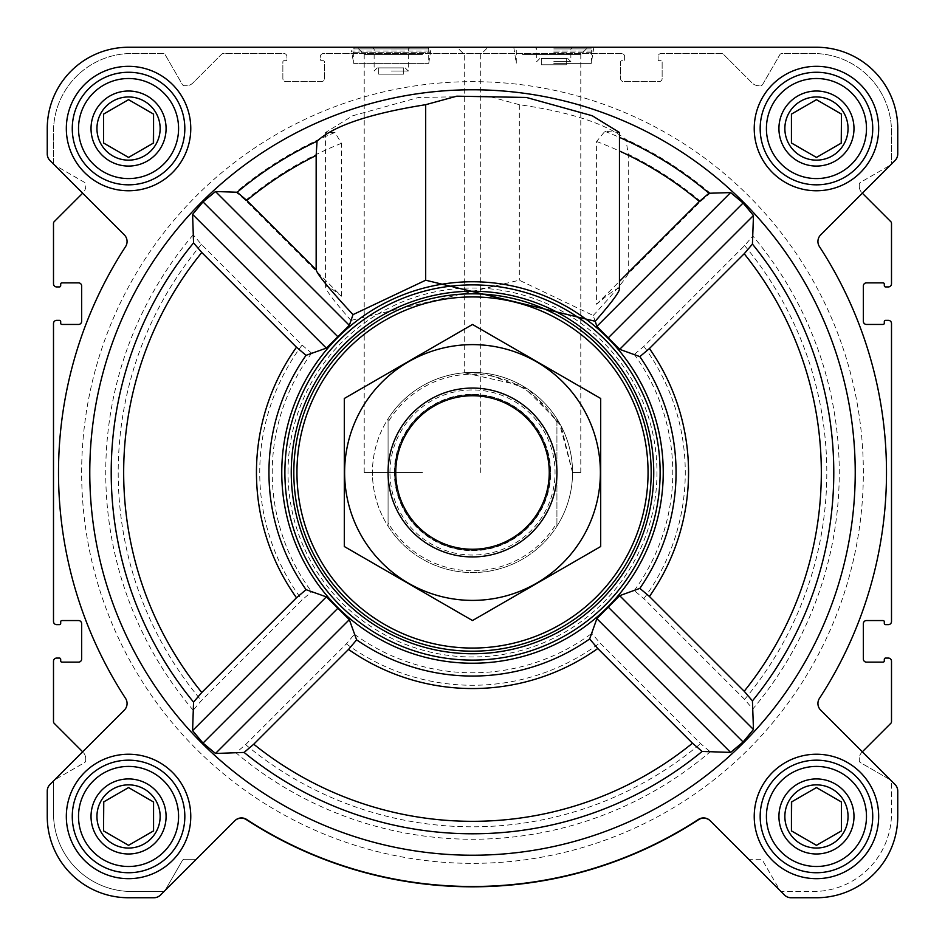 <?xml version="1.0" encoding="UTF-8"?>
<svg xmlns="http://www.w3.org/2000/svg" width="945" height="945" viewBox="0 0 945 945"><rect width="100%" height="100%" fill="white"/><g stroke="black" fill="none" stroke-linecap="round" stroke-linejoin="round"><path stroke-width="0.71" stroke-dasharray="4.72 3.54" d="M572.564 472.5L580.785 472.5L572.564 472.5L561.094 425.994L529.33 390.143L485.175 373.251L464.279 372.779L522.526 385.867L559.286 422.71L572.564 472.5M522.526 54.515L580.785 54.515L522.526 54.515M784.858 816.456A31.598 31.598 0 0 1 832.25 789.087A31.598 31.598 0 0 1 832.25 843.814A31.598 31.598 0 0 1 784.858 816.456A31.598 31.598 0 0 1 824.631 785.933A31.598 31.598 0 0 1 843.814 832.25A31.598 31.598 0 0 1 784.858 816.456A31.598 31.598 0 0 1 832.25 789.087A31.598 31.598 0 0 1 832.25 843.814A31.598 31.598 0 0 1 784.858 816.456M841.463 802.01L816.456 787.563L791.437 802.01L791.437 830.891L816.456 845.338L841.463 830.891L841.463 802.01L816.456 787.563L791.437 802.01L791.437 830.891L816.456 845.338L841.463 830.891L841.463 802.01L816.456 787.563L791.662 801.88M96.945 816.456A31.598 31.598 0 0 1 144.349 789.087A31.598 31.598 0 0 1 144.349 843.814A31.598 31.598 0 0 1 96.945 816.456A31.598 31.598 0 0 1 136.73 785.933A31.598 31.598 0 0 1 155.913 832.25A31.598 31.598 0 0 1 96.945 816.456A31.598 31.598 0 0 1 144.349 789.087A31.598 31.598 0 0 1 144.349 843.814A31.598 31.598 0 0 1 96.945 816.456M153.562 802.01L128.544 787.563L103.537 802.01L103.537 830.891L128.544 845.338L153.562 830.891L153.562 802.01L128.544 787.563L103.537 802.01L103.537 830.891L128.544 845.338L153.562 830.891L153.562 802.01L128.544 787.563L103.761 801.88M96.945 128.544A31.598 31.598 0 0 1 144.349 101.186A31.598 31.598 0 0 1 144.349 155.913A31.598 31.598 0 0 1 96.945 128.544A31.598 31.598 0 0 1 136.73 98.02A31.598 31.598 0 0 1 155.913 144.349A31.598 31.598 0 0 1 96.945 128.544A31.598 31.598 0 0 1 144.349 101.186A31.598 31.598 0 0 1 144.349 155.913A31.598 31.598 0 0 1 96.945 128.544M103.537 142.99L128.544 157.437L153.562 142.99L153.562 114.109L128.544 99.662L103.537 114.109L103.537 142.99L128.544 157.437L153.562 142.99L153.562 114.109L128.544 99.662L103.537 114.109L103.537 142.99L128.544 157.437L153.338 143.12M784.858 128.544A31.598 31.598 0 0 1 832.25 101.186A31.598 31.598 0 0 1 832.25 155.913A31.598 31.598 0 0 1 784.858 128.544A31.598 31.598 0 0 1 824.631 98.02A31.598 31.598 0 0 1 843.814 144.349A31.598 31.598 0 0 1 784.858 128.544A31.598 31.598 0 0 1 832.25 101.186A31.598 31.598 0 0 1 832.25 155.913A31.598 31.598 0 0 1 784.858 128.544M791.437 142.99L816.456 157.437L841.463 142.99L841.463 114.109L816.456 99.662L791.437 114.109L791.437 142.99L816.456 157.437L841.463 142.99L841.463 114.109L816.456 99.662L791.437 114.109L791.437 142.99L816.456 157.437L841.239 143.12M341.417 296.198L341.417 143.333L334.991 132.489L325.541 132.489L352.757 115.762L418.611 97.465L488.234 96.189L519.313 104.694C570.012 112.03 605.544 123.594 625.897 139.364L628.248 154.271L628.248 273.743L700.599 201.391L710.215 193.205L730.639 192.591L743.101 203.01L753.472 215.507L752.811 235.99L744.613 245.594L643.852 346.366L634.296 354.458L619.66 349.331L596.874 326.356L593.224 315.512L519.313 280.216L350.961 320.414L349.331 325.34L326.356 348.126L311.649 353.182L302.093 345.102L201.391 244.401L193.205 234.785L192.591 214.361L203.01 201.899L215.507 191.528L235.99 192.189L245.594 200.387L341.417 296.198C330.974 287.764 325.682 284.658 325.541 286.902C325.883 290.339 334.353 301.514 350.961 320.414M855.225 472.5A382.725 382.725 0 0 0 340.342 113.317A382.725 382.725 0 0 0 181.05 720.562A382.725 382.725 0 0 0 855.225 472.5M752.811 709.01L753.472 729.493L743.101 741.99L730.639 752.409L710.215 751.795L700.599 743.609L599.898 642.907L591.818 633.351L596.874 618.644L619.66 595.669L634.296 590.542L643.852 598.634L744.613 699.406L752.811 709.01A366.766 366.766 0 0 0 752.811 235.99M235.99 752.811L215.507 753.472L203.01 743.101L192.591 730.639L193.205 710.215L201.391 700.599L302.093 599.898L311.649 591.818L326.356 596.874L349.331 619.66L354.458 634.296L346.366 643.852L245.594 744.613L235.99 752.811A366.766 366.766 0 0 0 710.215 751.795M663.236 472.5A190.736 190.736 0 0 0 377.126 307.314A190.736 190.736 0 0 0 377.126 637.686A190.736 190.736 0 0 0 663.236 472.5M619.459 289.111C619.176 286.489 611.557 291.532 596.59 304.243L596.59 141.514L604.883 131.343L619.459 132.489M596.59 304.243L619.459 281.374M66.327 128.544A62.228 62.228 0 0 1 159.658 74.655A62.228 62.228 0 0 1 159.658 182.432A62.228 62.228 0 0 1 66.327 128.544A62.228 62.228 0 0 1 159.658 74.655A62.228 62.228 0 0 1 159.658 182.432A62.228 62.228 0 0 1 66.327 128.544A62.228 62.228 0 0 1 159.658 74.655A62.228 62.228 0 0 1 159.658 182.432A62.228 62.228 0 0 1 66.327 128.544M66.327 816.456A62.228 62.228 0 0 1 159.658 762.568A62.228 62.228 0 0 1 159.658 870.345A62.228 62.228 0 0 1 66.327 816.456A62.228 62.228 0 0 1 159.658 762.568A62.228 62.228 0 0 1 159.658 870.345A62.228 62.228 0 0 1 66.327 816.456A62.228 62.228 0 0 1 159.658 762.568A62.228 62.228 0 0 1 159.658 870.345A62.228 62.228 0 0 1 66.327 816.456M754.228 816.456A62.228 62.228 0 0 1 847.559 762.568A62.228 62.228 0 0 1 847.559 870.345A62.228 62.228 0 0 1 754.228 816.456A62.228 62.228 0 0 1 847.559 762.568A62.228 62.228 0 0 1 847.559 870.345A62.228 62.228 0 0 1 754.228 816.456A62.228 62.228 0 0 1 847.559 762.568A62.228 62.228 0 0 1 847.559 870.345A62.228 62.228 0 0 1 754.228 816.456M754.228 128.544A62.228 62.228 0 0 1 847.559 74.655A62.228 62.228 0 0 1 847.559 182.432A62.228 62.228 0 0 1 754.228 128.544A62.228 62.228 0 0 1 847.559 74.655A62.228 62.228 0 0 1 847.559 182.432A62.228 62.228 0 0 1 754.228 128.544A62.228 62.228 0 0 1 847.559 74.655A62.228 62.228 0 0 1 847.559 182.432A62.228 62.228 0 0 1 754.228 128.544M784.456 894.998A9.379 9.379 0 0 0 791.083 897.75A9.379 9.379 0 0 1 784.456 894.998L748.003 858.556A2.504 2.504 0 0 0 749.775 859.288L760.501 859.288A2.504 2.504 0 0 1 762.662 860.541L779.814 890.249A2.504 2.504 0 0 0 781.987 891.501L813.326 891.501A78.175 78.175 0 0 0 891.501 813.326L891.501 781.976A2.504 2.504 0 0 0 890.792 780.239L820.673 710.12A9.379 9.379 0 0 1 819.445 698.379A413.993 413.993 0 0 0 819.445 246.621A9.379 9.379 0 0 1 820.673 234.88L894.998 160.544A9.379 9.379 0 0 0 897.75 153.917L897.75 128.544A81.294 81.294 0 0 0 816.456 47.25L128.544 47.25A81.294 81.294 0 0 0 47.25 128.544L47.25 153.917A9.379 9.379 0 0 0 50.002 160.544L124.327 234.88A9.379 9.379 0 0 1 125.555 246.621A413.993 413.993 0 0 0 125.555 698.379A9.379 9.379 0 0 1 124.327 710.12L50.002 784.456A9.379 9.379 0 0 0 47.25 791.083L47.25 816.456A81.294 81.294 0 0 0 128.544 897.75L153.917 897.75A9.379 9.379 0 0 0 160.544 894.998L234.88 820.673A9.379 9.379 0 0 1 246.621 819.445A413.993 413.993 0 0 0 698.379 819.445A9.379 9.379 0 0 1 710.12 820.673L784.456 894.998A9.379 9.379 0 0 0 791.083 897.75L816.456 897.75A81.294 81.294 0 0 0 897.75 816.456L897.75 791.083A9.379 9.379 0 0 0 894.998 784.456L820.673 710.12A9.379 9.379 0 0 1 819.445 698.379A413.993 413.993 0 0 0 819.445 246.621A9.379 9.379 0 0 1 820.673 234.88L894.998 160.544A9.379 9.379 0 0 0 897.75 153.917L897.75 128.544A81.294 81.294 0 0 0 816.456 47.25L128.544 47.25A81.294 81.294 0 0 0 47.25 128.544L47.25 153.917A9.379 9.379 0 0 0 50.002 160.544L124.327 234.88A9.379 9.379 0 0 1 125.555 246.621A413.993 413.993 0 0 0 125.555 698.379A9.379 9.379 0 0 1 124.327 710.12L50.002 784.456A9.379 9.379 0 0 0 47.25 791.083L47.25 816.456A81.294 81.294 0 0 0 128.544 897.75L153.917 897.75A9.379 9.379 0 0 0 160.544 894.998L196.997 858.556A2.504 2.504 0 0 1 195.225 859.288A2.504 2.504 0 0 0 196.997 858.556M54.267 164.82L54.208 164.761A2.504 2.504 0 0 1 53.499 163.024L53.499 131.674A78.175 78.175 0 0 1 131.674 53.499L163.024 53.499A2.504 2.504 0 0 1 165.186 54.751L182.338 84.459A2.504 2.504 0 0 0 184.499 85.712L186.26 85.712A9.379 9.379 0 0 0 192.898 82.959L221.626 54.231A2.504 2.504 0 0 1 223.386 53.499L283.795 53.499A3.13 3.13 0 0 1 286.926 56.629L286.926 59.44A1.252 1.252 0 0 1 285.673 60.693L284.102 60.693A1.252 1.252 0 0 0 282.862 61.945L282.862 78.518A3.13 3.13 0 0 0 285.981 81.648L321.312 81.648A3.13 3.13 0 0 0 324.442 78.518L324.442 61.945A1.252 1.252 0 0 0 323.19 60.693L321.631 60.693A1.252 1.252 0 0 1 320.379 59.44L320.379 56.629A3.13 3.13 0 0 1 323.509 53.499L621.491 53.499A3.13 3.13 0 0 1 624.621 56.629L624.621 59.44A1.252 1.252 0 0 1 623.369 60.693L621.81 60.693A1.252 1.252 0 0 0 620.558 61.945L620.558 78.518A3.13 3.13 0 0 0 623.688 81.648L659.019 81.648A3.13 3.13 0 0 0 662.138 78.518L662.138 61.945A1.252 1.252 0 0 0 660.898 60.693L659.326 60.693A1.252 1.252 0 0 1 658.074 59.44L658.074 56.629A3.13 3.13 0 0 1 661.205 53.499L721.614 53.499A2.504 2.504 0 0 1 723.374 54.231L752.102 82.959A9.379 9.379 0 0 0 758.74 85.712L760.501 85.712A2.504 2.504 0 0 0 762.662 84.459L779.814 54.751A2.504 2.504 0 0 1 781.976 53.499L813.326 53.499A78.175 78.175 0 0 1 891.501 131.674L891.501 163.024A2.504 2.504 0 0 1 890.792 164.761A2.504 2.504 0 0 0 891.501 163.024L891.501 131.674A78.175 78.175 0 0 0 813.326 53.499L781.976 53.499A2.504 2.504 0 0 0 779.814 54.751L762.662 84.459A2.504 2.504 0 0 1 760.501 85.712L758.74 85.712A9.379 9.379 0 0 1 752.102 82.959L723.374 54.231A2.504 2.504 0 0 0 721.614 53.499L661.205 53.499A3.13 3.13 0 0 0 658.074 56.629L658.074 59.44A1.252 1.252 0 0 0 659.326 60.693L660.898 60.693A1.252 1.252 0 0 1 662.138 61.945L662.138 78.518A3.13 3.13 0 0 1 659.019 81.648L623.688 81.648A3.13 3.13 0 0 1 620.558 78.518L620.558 61.945A1.252 1.252 0 0 1 621.81 60.693L623.369 60.693A1.252 1.252 0 0 0 624.621 59.44L624.621 56.629A3.13 3.13 0 0 0 621.491 53.499L323.509 53.499A3.13 3.13 0 0 0 320.379 56.629L320.379 59.44A1.252 1.252 0 0 0 321.631 60.693L323.19 60.693A1.252 1.252 0 0 1 324.442 61.945L324.442 78.518A3.13 3.13 0 0 1 321.312 81.648L285.981 81.648A3.13 3.13 0 0 1 282.862 78.518L282.862 61.945A1.252 1.252 0 0 1 284.102 60.693L285.673 60.693A1.252 1.252 0 0 0 286.926 59.44L286.926 56.629A3.13 3.13 0 0 0 283.795 53.499L223.386 53.499A2.504 2.504 0 0 0 221.626 54.231L192.898 82.959A9.379 9.379 0 0 1 186.26 85.712L184.499 85.712A2.504 2.504 0 0 1 182.338 84.459L165.186 54.751A2.504 2.504 0 0 0 163.024 53.499L131.674 53.499A78.175 78.175 0 0 0 53.499 131.674L53.499 163.024A2.504 2.504 0 0 0 54.208 164.761L82.959 192.898A9.379 9.379 0 0 0 85.712 186.26L85.712 184.499A2.504 2.504 0 0 0 84.459 182.338L54.751 165.186A2.504 2.504 0 0 1 54.267 164.82A2.504 2.504 0 0 0 54.751 165.186L84.459 182.338A2.504 2.504 0 0 1 85.712 184.499L85.712 186.26A9.379 9.379 0 0 1 82.959 192.898L54.231 221.626A2.504 2.504 0 0 0 53.499 223.386L53.499 283.795A3.13 3.13 0 0 0 56.629 286.926L59.44 286.926A1.252 1.252 0 0 0 60.693 285.673L60.693 284.102A1.252 1.252 0 0 1 61.945 282.862L78.518 282.862A3.13 3.13 0 0 1 81.648 285.981L81.648 321.312A3.13 3.13 0 0 1 78.518 324.442L61.945 324.442A1.252 1.252 0 0 1 60.693 323.19L60.693 321.631A1.252 1.252 0 0 0 59.44 320.379L56.629 320.379A3.13 3.13 0 0 0 53.499 323.509L53.499 621.491A3.13 3.13 0 0 0 56.629 624.621L59.44 624.621A1.252 1.252 0 0 0 60.693 623.369L60.693 621.81A1.252 1.252 0 0 1 61.945 620.558L78.518 620.558A3.13 3.13 0 0 1 81.648 623.688L81.648 659.019A3.13 3.13 0 0 1 78.518 662.138L61.945 662.138A1.252 1.252 0 0 1 60.693 660.898L60.693 659.326A1.252 1.252 0 0 0 59.44 658.074L56.629 658.074A3.13 3.13 0 0 0 53.499 661.205L53.499 721.614A2.504 2.504 0 0 0 54.231 723.374L82.959 752.102L54.267 780.18A2.504 2.504 0 0 1 54.751 779.814A2.504 2.504 0 0 0 54.267 780.18L54.208 780.239A2.504 2.504 0 0 0 53.499 781.976L53.499 813.326A78.175 78.175 0 0 0 131.674 891.501L163.012 891.501A2.504 2.504 0 0 0 165.186 890.249L182.338 860.541A2.504 2.504 0 0 1 184.499 859.288L195.225 859.288L184.499 859.288A2.504 2.504 0 0 0 182.338 860.541L165.186 890.249A2.504 2.504 0 0 1 163.012 891.501L131.674 891.501A78.175 78.175 0 0 1 53.499 813.326L53.499 781.976A2.504 2.504 0 0 1 54.208 780.239L54.267 780.18M234.655 820.898L234.88 820.673A9.379 9.379 0 0 1 246.621 819.445A413.993 413.993 0 0 0 698.379 819.445A9.379 9.379 0 0 1 710.12 820.673L710.345 820.898A9.379 9.379 0 0 0 698.603 819.669A414.312 414.312 0 0 1 246.397 819.669A9.379 9.379 0 0 0 234.655 820.898L234.88 820.673A9.379 9.379 0 0 1 246.621 819.445A413.993 413.993 0 0 0 698.379 819.445A9.379 9.379 0 0 1 710.12 820.673L710.345 820.898M791.083 897.75L816.456 897.75A81.294 81.294 0 0 0 897.75 816.456L897.75 791.083A9.379 9.379 0 0 0 894.998 784.456L862.041 752.102A9.379 9.379 0 0 0 859.288 758.74L859.288 760.501A2.504 2.504 0 0 0 860.541 762.662L890.249 779.814A2.504 2.504 0 0 1 890.733 780.18A2.504 2.504 0 0 0 890.249 779.814L860.541 762.662A2.504 2.504 0 0 1 859.288 760.501L859.288 758.74A9.379 9.379 0 0 1 862.041 752.102L890.769 723.374A2.504 2.504 0 0 0 891.501 721.614L891.501 661.205A3.13 3.13 0 0 0 888.371 658.074L885.559 658.074A1.252 1.252 0 0 0 884.307 659.326L884.307 660.898A1.252 1.252 0 0 1 883.055 662.138L866.482 662.138A3.13 3.13 0 0 1 863.352 659.019L863.352 623.688A3.13 3.13 0 0 1 866.482 620.558L883.055 620.558A1.252 1.252 0 0 1 884.307 621.81L884.307 623.369A1.252 1.252 0 0 0 885.559 624.621L888.371 624.621A3.13 3.13 0 0 0 891.501 621.491L891.501 323.509A3.13 3.13 0 0 0 888.371 320.379L885.559 320.379A1.252 1.252 0 0 0 884.307 321.631L884.307 323.19A1.252 1.252 0 0 1 883.055 324.442L866.482 324.442A3.13 3.13 0 0 1 863.352 321.312L863.352 285.981A3.13 3.13 0 0 1 866.482 282.862L883.055 282.862A1.252 1.252 0 0 1 884.307 284.102L884.307 285.673A1.252 1.252 0 0 0 885.559 286.926L888.371 286.926A3.13 3.13 0 0 0 891.501 283.795L891.501 223.386A2.504 2.504 0 0 0 890.769 221.626L862.041 192.898L890.733 164.82A2.504 2.504 0 0 1 890.249 165.186A2.504 2.504 0 0 0 890.733 164.82L890.733 164.82M82.652 193.205L124.327 234.88A9.379 9.379 0 0 1 125.555 246.621A413.993 413.993 0 0 0 125.555 698.379A9.379 9.379 0 0 1 124.327 710.12L82.652 751.795M862.348 751.795L820.673 710.12A9.379 9.379 0 0 1 819.445 698.379A413.993 413.993 0 0 0 819.445 246.621A9.379 9.379 0 0 1 820.673 234.88L862.348 193.205M748.003 858.556A2.504 2.504 0 0 0 749.775 859.288L760.501 859.288A2.504 2.504 0 0 1 762.662 860.541L779.814 890.249A2.504 2.504 0 0 0 781.987 891.501L813.326 891.501A78.175 78.175 0 0 0 891.501 813.326L891.501 781.976A2.504 2.504 0 0 0 890.792 780.239L890.733 780.18M391.206 47.25L351.174 47.25L391.206 47.25M522.526 47.25L457.002 47.25L522.526 47.25M85.712 758.74A9.379 9.379 0 0 0 82.959 752.102A9.379 9.379 0 0 1 85.712 758.74L85.712 760.501L85.712 758.74M84.459 762.662A2.504 2.504 0 0 0 85.712 760.501A2.504 2.504 0 0 1 84.459 762.662L54.751 779.814L84.459 762.662M859.288 186.26A9.379 9.379 0 0 0 862.041 192.898A9.379 9.379 0 0 1 859.288 186.26L859.288 184.499L859.288 186.26M860.541 182.338A2.504 2.504 0 0 0 859.288 184.499A2.504 2.504 0 0 1 860.541 182.338L890.249 165.186L860.541 182.338M50.002 784.456A9.379 9.379 0 0 0 47.25 791.083M47.25 816.456A81.294 81.294 0 0 0 128.544 897.75M153.917 897.75A9.379 9.379 0 0 0 160.544 894.998M816.456 897.75A81.294 81.294 0 0 0 897.75 816.456M897.75 791.083A9.379 9.379 0 0 0 894.998 784.456M47.25 153.917A9.379 9.379 0 0 0 50.002 160.544M894.998 160.544A9.379 9.379 0 0 0 897.75 153.917M897.75 128.544A81.294 81.294 0 0 0 816.456 47.25M553.794 47.25L593.826 47.25L553.794 47.25M422.474 47.25L487.998 47.25L422.474 47.25M580.785 472.5L580.785 54.515L588.05 47.25L457.002 47.25L464.279 54.515L464.279 372.779M427.79 47.25L428.723 48.88L428.723 63.386L431.227 47.25L351.174 47.25L351.174 51.006L431.227 51.006L351.174 51.006L351.8 52.696L430.613 52.696L351.8 52.696L353.678 63.386L428.723 63.386L353.678 63.386L353.678 48.88L428.723 48.88L353.678 48.88L354.623 47.25M128.544 47.25A81.294 81.294 0 0 0 47.25 128.544M284.894 472.5A187.606 187.606 0 0 1 566.303 310.019A187.606 187.606 0 0 1 566.303 634.981A187.606 187.606 0 0 1 284.894 472.5A187.606 187.606 0 0 0 472.5 660.106A187.606 187.606 0 0 0 660.106 472.5A187.606 187.606 0 0 0 472.5 284.894A187.606 187.606 0 0 0 284.894 472.5A187.606 187.606 0 0 1 566.303 310.019A187.606 187.606 0 0 1 566.303 634.981A187.606 187.606 0 0 1 284.894 472.5M326.356 596.874L192.591 730.639M349.331 619.66L215.507 753.472M337.837 608.273L203.01 743.101M730.639 192.591L596.874 326.356M743.101 203.01L608.273 337.837M753.472 215.507L619.66 349.331M593.224 315.512C613.081 294.06 624.763 280.133 628.248 273.743M596.874 618.644L730.639 752.409M619.66 595.669L753.472 729.493M608.273 607.162L743.101 741.99M192.591 214.361L326.356 348.126M203.01 201.899L337.837 336.727M215.507 191.528L349.331 325.34M388.076 422.167L388.076 418.8A100.064 100.064 0 0 0 372.436 472.5A100.064 100.064 0 0 1 522.526 385.843A100.064 100.064 0 0 1 522.526 559.156A100.064 100.064 0 0 1 372.436 472.5A100.064 100.064 0 0 1 522.526 385.843A100.064 100.064 0 0 1 522.526 559.156A100.064 100.064 0 0 1 372.436 472.5A100.064 100.064 0 0 1 522.526 385.843A100.064 100.064 0 0 1 522.526 559.156A100.064 100.064 0 0 1 372.436 472.5A100.064 100.064 0 0 0 388.076 526.2L388.076 422.167A98.292 98.292 0 0 1 556.924 422.167L556.924 522.833A98.292 98.292 0 0 1 388.076 522.833M391.206 67.886L377.256 67.886L391.206 67.886M378.697 67.886L403.704 67.886L378.697 67.886L378.697 74.135L403.704 74.135L403.704 67.886L403.704 74.135L378.697 74.135L378.697 67.886M391.206 71.017L408.275 71.017L391.206 71.017M391.206 48.939L408.275 48.939L391.206 48.939M760.17 128.544A56.287 56.287 0 0 1 844.594 79.805A56.287 56.287 0 0 1 844.594 177.294A56.287 56.287 0 0 1 760.17 128.544A56.287 56.287 0 0 1 844.594 79.805A56.287 56.287 0 0 1 844.594 177.294A56.287 56.287 0 0 1 760.17 128.544A56.287 56.287 0 0 1 844.594 79.805A56.287 56.287 0 0 1 844.594 177.294A56.287 56.287 0 0 1 760.17 128.544M760.17 816.456A56.287 56.287 0 0 1 844.594 767.706A56.287 56.287 0 0 1 844.594 865.195A56.287 56.287 0 0 1 760.17 816.456A56.287 56.287 0 0 1 844.594 767.706A56.287 56.287 0 0 1 844.594 865.195A56.287 56.287 0 0 1 760.17 816.456A56.287 56.287 0 0 1 844.594 767.706A56.287 56.287 0 0 1 844.594 865.195A56.287 56.287 0 0 1 760.17 816.456M72.269 816.456A56.287 56.287 0 0 1 156.693 767.706A56.287 56.287 0 0 1 156.693 865.195A56.287 56.287 0 0 1 72.269 816.456A56.287 56.287 0 0 1 156.693 767.706A56.287 56.287 0 0 1 156.693 865.195A56.287 56.287 0 0 1 72.269 816.456A56.287 56.287 0 0 1 156.693 767.706A56.287 56.287 0 0 1 156.693 865.195A56.287 56.287 0 0 1 72.269 816.456M72.269 128.544A56.287 56.287 0 0 1 156.693 79.805A56.287 56.287 0 0 1 156.693 177.294A56.287 56.287 0 0 1 72.269 128.544A56.287 56.287 0 0 1 156.693 79.805A56.287 56.287 0 0 1 156.693 177.294A56.287 56.287 0 0 1 72.269 128.544A56.287 56.287 0 0 1 156.693 79.805A56.287 56.287 0 0 1 156.693 177.294A56.287 56.287 0 0 1 72.269 128.544M288.012 472.5A184.488 184.488 0 0 1 564.744 312.736A184.488 184.488 0 0 1 564.744 632.264A184.488 184.488 0 0 1 288.012 472.5M519.313 104.694L519.313 280.216M422.474 54.515L364.215 54.515L422.474 54.515M422.474 472.5L364.215 472.5L422.474 472.5M553.794 51.006L593.826 51.006L553.794 51.006M553.794 63.386L591.322 63.386L553.794 63.386M553.794 58.507L567.744 58.507L553.794 58.507M541.296 58.507L566.303 58.507L541.296 58.507L541.296 64.756L566.303 64.756L566.303 58.507L566.303 64.756L541.296 64.756L541.296 58.507M553.794 61.638L570.863 61.638L553.794 61.638M553.794 48.939L570.863 48.939L553.794 48.939M553.794 48.88L591.322 48.88L553.794 48.88M766.419 128.544A50.026 50.026 0 0 1 841.463 85.215A50.026 50.026 0 0 1 841.463 171.872A50.026 50.026 0 0 1 766.419 128.544M778.928 128.544A37.517 37.517 0 0 1 835.215 96.047A37.517 37.517 0 0 1 835.215 161.04A37.517 37.517 0 0 1 778.928 128.544M78.518 128.544A50.026 50.026 0 0 1 153.562 85.215A50.026 50.026 0 0 1 153.562 171.872A50.026 50.026 0 0 1 78.518 128.544M91.027 128.544A37.517 37.517 0 0 1 147.314 96.047A37.517 37.517 0 0 1 147.314 161.04A37.517 37.517 0 0 1 91.027 128.544M78.518 816.456A50.026 50.026 0 0 1 153.562 773.128A50.026 50.026 0 0 1 153.562 859.785A50.026 50.026 0 0 1 78.518 816.456M91.027 816.456A37.517 37.517 0 0 1 147.314 783.96A37.517 37.517 0 0 1 147.314 848.953A37.517 37.517 0 0 1 91.027 816.456M766.419 816.456A50.026 50.026 0 0 1 841.463 773.128A50.026 50.026 0 0 1 841.463 859.785A50.026 50.026 0 0 1 766.419 816.456M778.928 816.456A37.517 37.517 0 0 1 835.215 783.96A37.517 37.517 0 0 1 835.215 848.953A37.517 37.517 0 0 1 778.928 816.456M841.463 114.109L816.456 99.662L791.437 114.109M153.562 114.109L128.544 99.662L103.537 114.109M103.537 830.891L128.544 845.338L153.562 830.891M791.437 830.891L816.456 845.338L841.463 830.891M81.648 472.5A390.852 390.852 0 0 1 667.926 134.013A390.852 390.852 0 0 1 667.926 810.987A390.852 390.852 0 0 1 81.648 472.5A390.852 390.852 0 0 1 667.926 134.013A390.852 390.852 0 0 1 667.926 810.987A390.852 390.852 0 0 1 81.648 472.5A390.852 390.852 0 0 1 667.926 134.013A390.852 390.852 0 0 1 667.926 810.987A390.852 390.852 0 0 1 81.648 472.5A390.852 390.852 0 0 1 667.926 134.013A390.852 390.852 0 0 1 667.926 810.987A390.852 390.852 0 0 1 81.648 472.5M556.924 522.833L556.924 526.2A100.064 100.064 0 0 1 388.076 526.2L388.076 418.8A100.064 100.064 0 0 1 556.924 418.8L556.924 422.167M556.924 526.2A100.064 100.064 0 0 0 556.924 418.8L556.924 526.2M388.076 472.5A84.424 84.424 0 0 1 514.718 399.381A84.424 84.424 0 0 1 514.718 545.619A84.424 84.424 0 0 1 388.076 472.5M394.644 472.5A77.856 77.856 0 0 1 511.434 405.074A77.856 77.856 0 0 1 511.434 539.926A77.856 77.856 0 0 1 394.644 472.5A77.856 77.856 0 0 1 511.434 405.074A77.856 77.856 0 0 1 511.434 539.926A77.856 77.856 0 0 1 394.644 472.5A77.856 77.856 0 0 1 511.434 405.074A77.856 77.856 0 0 1 511.434 539.926A77.856 77.856 0 0 1 394.644 472.5M472.5 388.076A84.424 84.424 0 0 1 545.619 514.718A84.424 84.424 0 0 1 399.381 514.718A84.424 84.424 0 0 1 472.5 388.076A84.424 84.424 0 0 1 545.619 514.718A84.424 84.424 0 0 1 399.381 514.718A84.424 84.424 0 0 1 472.5 388.076M344.299 546.517L344.299 398.483L472.5 324.466L600.701 398.483L600.701 546.517L472.5 620.534L344.299 546.517M472.5 344.618A127.882 127.882 0 0 1 583.254 536.441A127.882 127.882 0 0 1 361.746 536.441A127.882 127.882 0 0 1 472.5 344.618M472.5 394.845A77.655 77.655 0 0 1 539.749 511.328A77.655 77.655 0 0 1 405.251 511.328A77.655 77.655 0 0 1 472.5 394.845A77.655 77.655 0 0 1 539.749 511.328A77.655 77.655 0 0 1 405.251 511.328A77.655 77.655 0 0 1 472.5 394.845M700.599 201.391A354.304 354.304 0 0 0 628.248 154.271M710.215 193.205A366.766 366.766 0 0 0 625.897 139.364M193.205 234.785A366.766 366.766 0 0 0 193.205 710.215M334.991 132.489A366.766 366.766 0 0 0 235.99 192.189M354.458 634.296A200.281 200.281 0 0 0 591.818 633.351M311.649 353.182A200.281 200.281 0 0 0 311.649 591.818M634.296 590.542A200.281 200.281 0 0 0 634.296 354.458M341.417 143.333A354.304 354.304 0 0 0 245.594 200.387M604.883 131.343A365.939 365.939 0 0 1 619.459 137.368M596.59 141.514A353.477 353.477 0 0 1 619.459 151.011M302.093 345.102A212.767 212.767 0 0 0 302.093 599.898M201.391 244.401A354.304 354.304 0 0 0 201.391 700.599M643.852 598.634A212.767 212.767 0 0 0 643.852 346.366M744.613 699.406A354.304 354.304 0 0 0 744.613 245.594M346.366 643.852A212.767 212.767 0 0 0 599.898 642.907M245.594 744.613A354.304 354.304 0 0 0 700.599 743.609M553.794 52.696L593.2 52.696L553.794 52.696M389.954 472.5A82.546 82.546 0 0 1 513.773 401.011A82.546 82.546 0 0 1 513.773 543.989A82.546 82.546 0 0 1 389.954 472.5M394.36 472.5A78.14 78.14 0 0 1 511.576 404.826A78.14 78.14 0 0 1 511.576 540.174A78.14 78.14 0 0 1 394.36 472.5M377.256 67.886L374.137 71.017L374.137 48.939L372.436 47.25M405.145 67.886L408.275 71.017L408.275 48.939L409.965 47.25M325.541 132.489L325.541 286.902M480.721 472.5L480.721 54.515L487.998 47.25M364.215 472.5L364.215 54.515L356.95 47.25M513.773 47.25L516.277 63.386L516.277 48.88L517.21 47.25M593.826 47.25L591.322 63.386L591.322 48.88L590.377 47.25M539.855 58.507L536.725 61.638L536.725 48.939L535.035 47.25M567.744 58.507L570.863 61.638L570.863 48.939L572.564 47.25"/><path stroke-width="1.42" d="M702.111 751.44L730.639 752.409L743.101 741.99L753.472 729.493L752.433 700.895L744.211 691.256L649.428 596.484L639.859 588.369L619.66 595.669L596.874 618.644L589.668 638.95L597.772 648.518L692.484 743.219L702.111 751.44A361.297 361.297 0 0 1 244.105 752.433L253.744 744.211L348.516 649.428L356.631 639.859L349.331 619.66L326.356 596.874L306.05 589.668L296.482 597.772L201.781 692.484L193.56 702.111L192.591 730.639L203.01 743.101L215.507 753.472L244.105 752.433M855.225 472.5A382.725 382.725 0 0 0 281.137 141.053A382.725 382.725 0 0 0 281.137 803.947A382.725 382.725 0 0 0 855.225 472.5M595.22 321.288C611.072 303.156 619.14 292.442 619.459 289.111L619.459 132.489L592.279 115.762L526.412 97.465L456.801 96.177L425.687 104.694C370.027 113.53 333.798 125.697 317.036 141.23L316.162 155.476L316.162 269.786L246.81 200.446L237.195 192.237L215.507 191.528L203.01 201.899L192.591 214.361L193.56 242.889L201.781 252.516L296.482 347.228L306.05 355.332L326.356 348.126L349.331 325.34L353.005 314.626L425.687 280.216L595.22 321.288L596.874 326.356L619.66 349.331L639.859 356.631L649.428 348.516L744.211 253.744L752.433 244.105L753.472 215.507L743.101 203.01L730.639 192.591L708.998 193.252L699.394 201.45L619.459 281.374M316.54 582.297A190.736 190.736 0 0 0 663.236 472.5A190.736 190.736 0 0 0 414.914 290.658A190.736 190.736 0 0 0 316.54 582.297M425.687 104.694L425.687 280.216M66.327 128.544A62.228 62.228 0 0 1 159.658 74.655A62.228 62.228 0 0 1 159.658 182.432A62.228 62.228 0 0 1 66.327 128.544M66.327 816.456A62.228 62.228 0 0 1 159.658 762.568A62.228 62.228 0 0 1 159.658 870.345A62.228 62.228 0 0 1 66.327 816.456M754.228 816.456A62.228 62.228 0 0 1 847.559 762.568A62.228 62.228 0 0 1 847.559 870.345A62.228 62.228 0 0 1 754.228 816.456M754.228 128.544A62.228 62.228 0 0 1 847.559 74.655A62.228 62.228 0 0 1 847.559 182.432A62.228 62.228 0 0 1 754.228 128.544M47.25 128.544L47.25 153.917A9.379 9.379 0 0 0 50.002 160.544L124.327 234.88A9.379 9.379 0 0 1 125.555 246.621A413.993 413.993 0 0 0 125.555 698.379A9.379 9.379 0 0 1 124.327 710.12L50.002 784.456A9.379 9.379 0 0 0 47.25 791.083L47.25 816.456A81.294 81.294 0 0 0 128.544 897.75L153.917 897.75A9.379 9.379 0 0 0 160.544 894.998L234.88 820.673A9.379 9.379 0 0 1 246.621 819.445A413.993 413.993 0 0 0 698.379 819.445A9.379 9.379 0 0 1 710.12 820.673L784.456 894.998A9.379 9.379 0 0 0 791.083 897.75L816.456 897.75A81.294 81.294 0 0 0 897.75 816.456L897.75 791.083A9.379 9.379 0 0 0 894.998 784.456L820.673 710.12A9.379 9.379 0 0 1 819.445 698.379A413.993 413.993 0 0 0 819.445 246.621A9.379 9.379 0 0 1 820.673 234.88L894.998 160.544A9.379 9.379 0 0 0 897.75 153.917L897.75 128.544A81.294 81.294 0 0 0 816.456 47.25L128.544 47.25A81.294 81.294 0 0 0 47.25 128.544L47.25 153.917M82.652 193.205L54.231 221.626A2.504 2.504 0 0 0 53.499 223.386L53.499 283.795A3.13 3.13 0 0 0 56.629 286.926L59.44 286.926A1.252 1.252 0 0 0 60.693 285.673L60.693 284.102A1.252 1.252 0 0 1 61.945 282.862L78.518 282.862A3.13 3.13 0 0 1 81.648 285.981L81.648 321.312A3.13 3.13 0 0 1 78.518 324.442L61.945 324.442A1.252 1.252 0 0 1 60.693 323.19L60.693 321.631A1.252 1.252 0 0 0 59.44 320.379L56.629 320.379A3.13 3.13 0 0 0 53.499 323.509L53.499 621.491A3.13 3.13 0 0 0 56.629 624.621L59.44 624.621A1.252 1.252 0 0 0 60.693 623.369L60.693 621.81A1.252 1.252 0 0 1 61.945 620.558L78.518 620.558A3.13 3.13 0 0 1 81.648 623.688L81.648 659.019A3.13 3.13 0 0 1 78.518 662.138L61.945 662.138A1.252 1.252 0 0 1 60.693 660.898L60.693 659.326A1.252 1.252 0 0 0 59.44 658.074L56.629 658.074A3.13 3.13 0 0 0 53.499 661.205L53.499 721.614A2.504 2.504 0 0 0 54.231 723.374L82.652 751.795M862.348 751.795L890.769 723.374A2.504 2.504 0 0 0 891.501 721.614L891.501 661.205A3.13 3.13 0 0 0 888.371 658.074L885.559 658.074A1.252 1.252 0 0 0 884.307 659.326L884.307 660.898A1.252 1.252 0 0 1 883.055 662.138L866.482 662.138A3.13 3.13 0 0 1 863.352 659.019L863.352 623.688A3.13 3.13 0 0 1 866.482 620.558L883.055 620.558A1.252 1.252 0 0 1 884.307 621.81L884.307 623.369A1.252 1.252 0 0 0 885.559 624.621L888.371 624.621A3.13 3.13 0 0 0 891.501 621.491L891.501 323.509A3.13 3.13 0 0 0 888.371 320.379L885.559 320.379A1.252 1.252 0 0 0 884.307 321.631L884.307 323.19A1.252 1.252 0 0 1 883.055 324.442L866.482 324.442A3.13 3.13 0 0 1 863.352 321.312L863.352 285.981A3.13 3.13 0 0 1 866.482 282.862L883.055 282.862A1.252 1.252 0 0 1 884.307 284.102L884.307 285.673A1.252 1.252 0 0 0 885.559 286.926L888.371 286.926A3.13 3.13 0 0 0 891.501 283.795L891.501 223.386A2.504 2.504 0 0 0 890.769 221.626L862.348 193.205M160.544 894.998L196.997 858.556M748.003 858.556L784.456 894.998M710.345 820.898A9.379 9.379 0 0 0 698.603 819.669A414.312 414.312 0 0 1 246.397 819.669A9.379 9.379 0 0 0 234.655 820.898M54.208 780.239L50.002 784.456M47.25 791.083L47.25 816.456M128.544 897.75L153.917 897.75M791.083 897.75L816.456 897.75M897.75 816.456L897.75 791.083M894.998 784.456L890.792 780.239M50.002 160.544L54.208 164.761M890.792 164.761L894.998 160.544M897.75 153.917L897.75 128.544M816.456 47.25L588.05 47.25M457.002 47.25L431.227 47.25M351.174 47.25L128.544 47.25M730.639 192.591L596.874 326.356M753.472 215.507L619.66 349.331M743.101 203.01L608.273 337.837M326.356 596.874L192.591 730.639M337.837 608.273L203.01 743.101M349.331 619.66L215.507 753.472M353.005 314.626C329.392 289.146 317.107 274.204 316.162 269.786M215.507 191.528L349.331 325.34M203.01 201.899L337.837 336.727M192.591 214.361L326.356 348.126M596.874 618.644L730.639 752.409M608.273 607.162L743.101 741.99M619.66 595.669L753.472 729.493M296.943 472.5A175.557 175.557 0 0 1 560.279 320.461A175.557 175.557 0 0 1 560.279 624.539A175.557 175.557 0 0 1 296.943 472.5M293.812 472.5A178.688 178.688 0 0 1 561.838 317.756A178.688 178.688 0 0 1 561.838 627.244A178.688 178.688 0 0 1 293.812 472.5M291.249 472.5A181.251 181.251 0 0 1 563.125 315.535A181.251 181.251 0 0 1 563.125 629.464A181.251 181.251 0 0 1 291.249 472.5M284.894 472.5A187.606 187.606 0 0 1 566.303 310.019A187.606 187.606 0 0 1 566.303 634.981A187.606 187.606 0 0 1 284.894 472.5M766.419 128.544A50.026 50.026 0 0 1 841.463 85.215A50.026 50.026 0 0 1 841.463 171.872A50.026 50.026 0 0 1 766.419 128.544M778.928 128.544A37.517 37.517 0 0 1 835.215 96.047A37.517 37.517 0 0 1 835.215 161.04A37.517 37.517 0 0 1 778.928 128.544M760.17 128.544A56.287 56.287 0 0 1 844.594 79.805A56.287 56.287 0 0 1 844.594 177.294A56.287 56.287 0 0 1 760.17 128.544M78.518 128.544A50.026 50.026 0 0 1 153.562 85.215A50.026 50.026 0 0 1 153.562 171.872A50.026 50.026 0 0 1 78.518 128.544M91.027 128.544A37.517 37.517 0 0 1 147.314 96.047A37.517 37.517 0 0 1 147.314 161.04A37.517 37.517 0 0 1 91.027 128.544M72.269 128.544A56.287 56.287 0 0 1 156.693 79.805A56.287 56.287 0 0 1 156.693 177.294A56.287 56.287 0 0 1 72.269 128.544M78.518 816.456A50.026 50.026 0 0 1 153.562 773.128A50.026 50.026 0 0 1 153.562 859.785A50.026 50.026 0 0 1 78.518 816.456M91.027 816.456A37.517 37.517 0 0 1 147.314 783.96A37.517 37.517 0 0 1 147.314 848.953A37.517 37.517 0 0 1 91.027 816.456M72.269 816.456A56.287 56.287 0 0 1 156.693 767.706A56.287 56.287 0 0 1 156.693 865.195A56.287 56.287 0 0 1 72.269 816.456M766.419 816.456A50.026 50.026 0 0 1 841.463 773.128A50.026 50.026 0 0 1 841.463 859.785A50.026 50.026 0 0 1 766.419 816.456M778.928 816.456A37.517 37.517 0 0 1 835.215 783.96A37.517 37.517 0 0 1 835.215 848.953A37.517 37.517 0 0 1 778.928 816.456M760.17 816.456A56.287 56.287 0 0 1 844.594 767.706A56.287 56.287 0 0 1 844.594 865.195A56.287 56.287 0 0 1 760.17 816.456M784.858 128.544A31.598 31.598 0 0 1 832.25 101.186A31.598 31.598 0 0 1 832.25 155.913A31.598 31.598 0 0 1 784.858 128.544M791.437 114.109L791.437 142.99L816.456 157.437L841.463 142.99L841.463 114.109L816.456 99.662L791.437 114.109L791.437 142.99M841.239 143.12L841.463 114.109M784.858 816.456A31.598 31.598 0 0 1 832.25 789.087A31.598 31.598 0 0 1 832.25 843.814A31.598 31.598 0 0 1 784.858 816.456M791.662 801.88L791.437 830.891L816.456 845.338L841.463 830.891L841.463 802.01L816.456 787.563L791.437 802.01L791.437 830.891M96.945 816.456A31.598 31.598 0 0 1 144.349 789.087A31.598 31.598 0 0 1 144.349 843.814A31.598 31.598 0 0 1 96.945 816.456M103.761 801.88L103.537 830.891L128.544 845.338L153.562 830.891L153.562 802.01L128.544 787.563L103.537 802.01L103.537 830.891M96.945 128.544A31.598 31.598 0 0 1 144.349 101.186A31.598 31.598 0 0 1 144.349 155.913A31.598 31.598 0 0 1 96.945 128.544M103.537 114.109L103.537 142.99L128.544 157.437L153.562 142.99L153.562 114.109L128.544 99.662L103.537 114.109L103.537 142.99M153.338 143.12L153.562 114.109M153.562 830.891L153.562 802.01M841.463 830.891L841.463 802.01M395.754 472.5A76.746 76.746 0 0 1 510.879 406.031A76.746 76.746 0 0 1 510.879 538.969A76.746 76.746 0 0 1 395.754 472.5M388.076 472.5A84.424 84.424 0 0 1 514.718 399.381A84.424 84.424 0 0 1 514.718 545.619A84.424 84.424 0 0 1 388.076 472.5M472.5 344.618A127.882 127.882 0 0 1 583.254 536.441A127.882 127.882 0 0 1 361.746 536.441A127.882 127.882 0 0 1 472.5 344.618M600.701 546.517L600.701 398.483L472.5 324.466L344.299 398.483L344.299 546.517L472.5 620.534L600.701 546.517M752.433 700.895A361.297 361.297 0 0 0 752.433 244.105M619.459 137.368A365.939 365.939 0 0 1 708.998 193.252M237.195 192.237A365.939 365.939 0 0 1 317.036 141.23M193.56 242.889A361.297 361.297 0 0 0 193.56 702.111M356.631 639.859A203.553 203.553 0 0 0 589.668 638.95M639.859 588.369A203.553 203.553 0 0 0 639.859 356.631M306.05 355.332A203.553 203.553 0 0 0 306.05 589.668M246.81 200.446A353.477 353.477 0 0 1 316.162 155.476M619.459 151.011A353.477 353.477 0 0 1 699.394 201.45M201.781 252.516A348.835 348.835 0 0 0 201.781 692.484M296.482 347.228A216.039 216.039 0 0 0 296.482 597.772M744.211 691.256A348.835 348.835 0 0 0 744.211 253.744M649.428 596.484A216.039 216.039 0 0 0 649.428 348.516M253.744 744.211A348.835 348.835 0 0 0 692.484 743.219M348.516 649.428A216.039 216.039 0 0 0 597.772 648.518"/></g></svg>
